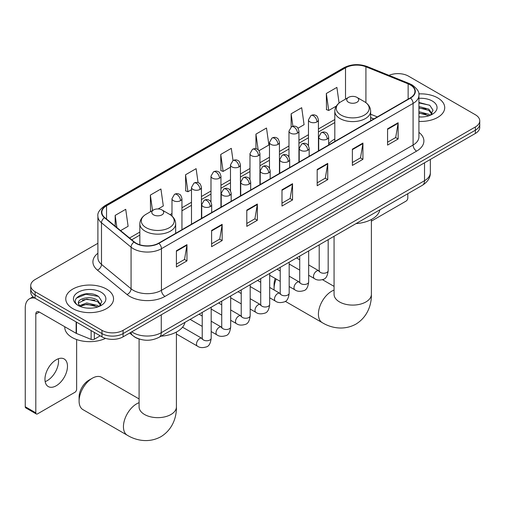 <?xml version="1.0" encoding="UTF-8"?>
<svg xmlns="http://www.w3.org/2000/svg" width="505" height="505" viewBox="0 0 505 505"><rect width="100%" height="100%" fill="white"/><g stroke="black" fill="none" stroke-linecap="round" stroke-linejoin="round"><path stroke-width="0.76" d="M334.809 139.039A26.38 15.232 0 0 0 328.667 143.969M373.801 118.946L370.645 117.671M139.898 339.227A14.929 8.623 180 0 1 133.869 336.406M97.894 243.29L35.104 279.543A14.929 8.623 0 0 0 30.729 285.641L30.729 292.142A14.929 8.623 0 0 0 35.104 298.234L101.972 336.841A14.929 8.623 0 0 0 123.087 336.841L475.375 133.453A14.929 8.623 0 0 0 479.75 127.355L479.75 124.104A14.929 8.623 0 0 1 475.375 130.202A14.929 8.623 0 0 0 479.75 124.104L479.75 120.853A14.929 8.623 0 0 0 475.375 114.755L408.507 76.154A14.929 8.623 0 0 0 388.995 75.352M30.729 285.641A14.929 8.623 0 0 0 35.104 291.732L101.972 330.339A14.929 8.623 0 0 0 123.087 330.339L123.087 333.59L475.375 130.202L123.087 333.59A14.929 8.623 0 0 1 101.972 333.59A14.929 8.623 0 0 0 123.087 333.59L123.087 336.841M35.104 291.732L35.104 294.983L101.972 333.59L35.104 294.983A14.929 8.623 0 0 1 30.729 288.892A14.929 8.623 0 0 0 35.104 294.983L35.104 298.234M437.721 97.894A23.893 13.793 0 0 0 418.815 93.905A23.893 13.793 0 0 1 437.721 97.894A23.893 13.793 0 0 1 444.716 107.647A23.893 13.793 0 0 0 437.721 97.894M106.549 289.094A23.893 13.793 0 0 0 80.51 286.101A23.893 13.793 0 0 0 65.764 298.846A23.893 13.793 0 0 0 72.764 308.599A23.893 13.793 0 0 0 98.797 311.591A23.893 13.793 0 0 0 113.543 298.846A23.893 13.793 0 0 0 106.549 289.094A23.893 13.793 0 0 0 80.51 286.101A23.893 13.793 0 0 0 65.764 298.846A23.893 13.793 0 0 0 72.764 308.599A23.893 13.793 0 0 0 98.797 311.591A23.893 13.793 0 0 0 113.543 298.846A23.893 13.793 0 0 0 106.549 289.094M410.268 84.89A15.926 9.197 180 0 1 414.933 91.392A15.926 9.197 180 0 1 410.268 97.894L158.633 243.17A15.926 9.197 180 0 1 134.324 241.945L104.756 217.567A15.926 9.197 180 0 1 101.877 212.289A15.926 9.197 180 0 1 106.542 205.787L345.515 67.815A15.926 9.197 180 0 1 365.917 66.786L408.141 83.855A15.926 9.197 180 0 1 410.268 84.89M410.552 84.726A16.324 9.425 0 0 0 408.368 83.672L366.144 66.597A16.324 9.425 0 0 0 345.237 67.657L106.258 205.623A16.324 9.425 0 0 0 104.434 217.699L134.002 242.078A16.324 9.425 0 0 0 158.917 243.334L410.552 98.052A16.324 9.425 0 0 0 410.552 84.726M176.409 250.751L176.409 267.006L186.964 260.908L186.964 244.654L176.409 250.751M176.409 264.121L184.54 259.425L186.919 245.196A3.983 2.298 -120 0 0 186.964 244.654M184.47 259.469L186.964 260.908M211.601 230.431L211.601 246.686L222.156 240.595L222.156 224.34L211.601 230.431M211.601 243.801L219.732 239.111L222.118 224.876A3.983 2.298 -120 0 0 222.156 224.34M219.662 239.149L222.156 240.595M246.793 210.112L246.793 226.366L257.354 220.275L257.354 204.02L246.793 210.112M246.793 223.488L254.924 218.791L257.31 204.557A3.983 2.298 -120 0 0 257.354 204.02M254.855 218.829L257.354 220.275M387.569 128.838L387.569 145.093L398.129 139.001L398.129 122.74L387.569 128.838M387.569 142.208L395.699 137.518L398.085 123.283A3.983 2.298 -120 0 0 398.129 122.74M395.63 137.556L398.129 139.001M352.376 149.158L352.376 165.413L362.931 159.315L362.931 143.06L352.376 149.158M352.376 162.528L360.507 157.831L362.893 143.603A3.983 2.298 -120 0 0 362.931 143.06M360.437 157.876L362.931 159.315M317.184 169.478L317.184 185.733L327.739 179.635L327.739 163.38L317.184 169.478M317.184 182.848L325.315 178.151L327.695 163.923A3.983 2.298 -120 0 0 327.739 163.38M325.239 178.196L327.739 179.635M281.986 189.798L281.986 206.053L292.546 199.955L292.546 183.7L281.986 189.798M281.986 203.168L290.123 198.471L292.502 184.237A3.983 2.298 -120 0 0 292.546 183.7M290.047 198.516L292.546 199.955M418.916 121.396A23.893 13.793 0 0 0 444.716 107.647A23.893 13.793 0 0 1 418.916 121.396M123.087 330.339L475.375 126.951A14.929 8.623 0 0 0 479.75 120.853M158.141 208.95L163.304 205.964L160.925 188.984L150.364 195.075L150.534 211.235M120.594 230.627L128.112 226.284L125.726 209.304L115.172 215.395L115.172 226.152M258.996 150.717L268.887 145.011L266.501 128.024L255.947 134.122L255.947 148.748M297.994 128.207L304.079 124.691L301.693 107.704L291.139 113.802L291.139 127.007M339.082 103.033L336.892 87.39L326.331 93.482L326.501 109.642M198.086 182.69L196.117 168.664L185.556 174.762L185.726 190.915M233.02 160.546L231.309 148.344L220.748 154.442L220.919 170.595M220.748 154.442L223.134 171.422L230.482 167.18M223.134 171.422L220.748 170.532M255.947 134.122L258.143 149.802M291.139 113.802L292.887 126.25M326.331 93.482L328.717 110.469L336.349 106.063M328.717 110.469L326.331 109.579M185.556 174.762L187.942 191.742L191.49 189.697M187.942 191.742L185.556 190.852M151.001 211.412L150.364 211.172M150.364 195.075L152.529 210.528M115.172 215.395L116.876 227.559M418.916 116.844L421.883 116.996M418.916 111.681L428.783 114.281L430.096 115.336M418.916 112.975L429.016 115.733M418.916 106.523L428.783 109.118L432.009 113.581M418.916 107.811L428.783 110.412L431.756 113.915M418.916 116.945A16.223 9.368 0 0 0 432.299 114.269A16.223 9.368 0 0 0 432.299 101.019A16.223 9.368 0 0 0 418.916 98.342M430.481 115.178L433.025 110.185L429.805 105.343L418.916 102.439M418.916 102.944L429.585 105.191M418.916 108.102L425.993 108.985M418.916 113.265L425.993 114.149M371.39 221.121L406.045 201.116A2.487 1.439 120 0 0 407.806 198.067L407.806 193.712M276.184 279.031A18.666 10.775 120 0 0 274.07 288.525L274.07 284.46A13.685 7.903 -60 0 1 275.231 278.482M279.909 270.838A13.685 7.903 -60 0 1 280.218 270.51M274.07 288.525A18.666 10.775 120 0 0 274.133 290.015M348.5 102.263A5.972 3.447 0 0 0 356.953 102.263A5.972 3.447 0 0 0 356.953 97.383L364.364 101.663A16.463 9.5 0 0 1 364.364 115.102A16.463 9.5 0 0 1 341.09 115.102A16.463 9.5 0 0 1 341.09 101.663C337.037 104.074 334.941 107.268 334.809 111.258A17.915 10.346 0 0 0 340.054 118.574A17.915 10.346 0 0 0 359.585 120.815A17.915 10.346 0 0 0 370.645 111.258C370.512 107.268 368.416 104.074 364.364 101.663L356.953 97.383A5.972 3.447 0 0 0 348.5 97.383A5.972 3.447 0 0 0 348.5 102.263M356.019 223.608A27.377 15.806 0 0 0 379.905 209.821M289.92 264.45A18.666 10.775 120 0 0 289.176 264.727M79.096 401.096L79.096 397.031A13.685 7.903 -60 0 1 88.773 380.265L92.295 378.232A18.666 10.775 120 0 0 79.096 401.096A18.666 10.775 120 0 0 82.959 409.637L127.304 435.241A18.666 10.775 -60 0 1 124.445 420.286A18.666 10.775 -60 0 1 136.64 403.836A18.666 10.775 -60 0 1 139.09 402.687M153.533 214.827A5.972 3.447 0 0 0 161.979 214.827A5.972 3.447 0 0 0 161.979 209.954L169.396 214.234A16.463 9.5 0 0 1 169.396 227.673A16.463 9.5 0 0 1 146.115 227.673A16.463 9.5 0 0 1 146.115 214.234C142.063 216.639 139.967 219.839 139.834 223.829A17.915 10.346 0 0 0 145.087 231.139A17.915 10.346 0 0 0 164.611 233.386A17.915 10.346 0 0 0 175.671 223.829C175.538 219.839 173.449 216.639 169.396 214.234L161.979 209.954A5.972 3.447 0 0 0 153.533 209.954A5.972 3.447 0 0 0 153.533 214.827M161.044 336.178A27.377 15.806 0 0 0 184.931 322.386M139.09 398.937L101.625 377.311A18.666 10.775 120 0 0 92.295 378.232L88.773 380.265M58.346 358.771A15.926 9.197 -60 0 1 47.287 380.612A15.926 9.197 -60 0 1 45.16 381.61M56.219 385.769A15.926 9.197 120 0 0 66.622 371.737A15.926 9.197 120 0 0 64.186 358.973A15.926 9.197 120 0 0 56.219 359.762A15.926 9.197 120 0 0 45.816 373.801A15.926 9.197 120 0 0 48.259 386.559A15.926 9.197 120 0 0 56.219 385.769M94.315 332.423L94.315 339.234L100.211 335.825M34.933 298.139A19.91 11.495 -120 0 0 29.372 298.878A19.91 11.495 -120 0 0 25.25 307.993L25.25 406.74L35.811 412.837L35.811 314.085A4.974 2.872 60 0 1 36.84 311.806A4.974 2.872 60 0 1 39.327 312.052L76.129 333.3L76.129 321.919M35.811 412.837A2.487 1.439 120 0 0 36.322 413.974L25.768 407.882A2.487 1.439 -60 0 1 25.25 406.74M36.322 413.974A2.487 1.439 120 0 0 37.566 413.854L74.873 392.316A2.487 1.439 120 0 0 76.634 389.267L76.634 339.537M94.315 339.234A2.487 1.439 180 0 1 91.127 339.392L76.457 333.458A2.487 1.439 180 0 1 76.129 333.3M64.766 326.741L64.766 327.291A24.884 14.367 0 0 0 72.057 337.454A24.884 14.367 0 0 0 105.526 338.363M86.955 308.082L90.711 308.195M79.5 305.702L86.74 302.937L97.61 305.481L98.923 306.535M80.169 306.396L86.74 304.231L97.844 306.933M79.613 306.207L78.452 303.48A11.249 6.496 0 0 0 80.263 306.484M100.836 304.786L97.61 300.317C90.856 295.28 76.962 298.392 78.452 303.48L78.408 302.981M78.477 303.638L78.786 302.798L86.74 299.067L97.61 301.611L100.583 305.121M99.308 306.377L101.852 301.384L98.633 296.542C87.251 288.355 67.02 299.143 78.704 305.752L79.279 306.106M101.126 292.225A16.223 9.368 0 0 0 78.18 292.225A16.223 9.368 0 0 0 78.18 305.468A16.223 9.368 0 0 0 101.126 305.468A16.223 9.368 0 0 0 101.126 292.225M76.331 298.165L85.856 294.257L98.412 296.391M82.283 300.065L85.856 299.421L94.82 300.191M82.283 305.228L85.856 304.578L94.82 305.348M131.78 331.823A19.91 11.495 0 0 0 133.118 332.675A19.91 11.495 0 0 0 161.272 332.675L424.522 180.695A19.91 11.495 0 0 0 430.355 172.565C430.5 177.507 427.868 181.731 422.458 185.247L159.214 337.233A9.955 5.744 60 0 0 161.272 332.675L161.272 314.798M424.522 162.812L424.522 180.695A9.955 5.744 60 0 1 422.458 185.247M130.972 332.29A9.955 6.66 129.5 0 0 132.708 335.528L129.684 333.035M475.375 133.453L475.375 126.951M101.972 336.841L101.972 330.339M418.916 132.348A24.884 14.367 180 0 1 416.606 151.128L164.971 296.41A4.974 2.872 60 0 1 161.448 290.312L413.084 145.03A19.91 11.495 0 0 0 418.916 136.905L418.916 95.294A19.91 11.495 180 0 1 413.084 103.418A4.974 2.872 -120 0 0 410.552 98.052M164.971 296.41A24.884 14.367 180 0 1 129.772 296.41A24.884 14.367 180 0 1 126.989 294.491L97.421 270.112A24.884 14.367 180 0 1 97.894 253.251M133.295 290.312A19.91 11.495 0 0 0 161.448 290.312L161.448 248.7A19.91 11.495 180 0 1 131.066 247.166L101.499 222.787A19.91 11.495 180 0 1 97.894 216.191L97.894 257.802A19.91 11.495 0 0 0 101.499 264.399L131.066 288.778A19.91 11.495 0 0 0 133.295 290.312M418.916 95.294C419.579 92.181 417.294 88.716 412.055 84.884L409.435 83.615A4.974 2.329 112 0 0 408.368 83.672M409.435 83.615L367.211 66.546C358.967 63.63 351.139 64.053 343.735 67.815A4.974 2.872 60 0 1 345.237 67.657M106.258 205.623A4.974 2.872 -120 0 0 104.756 205.787C99.592 209.499 97.301 212.971 97.894 216.191M104.434 217.699A4.974 3.327 129.5 0 0 101.499 222.787L101.499 264.399A4.974 3.327 -50.5 0 1 97.421 270.112M367.211 66.546A4.974 2.329 112 0 0 366.144 66.597M134.002 242.078A4.974 3.327 129.5 0 0 131.066 247.166L131.066 288.778A4.974 3.327 -50.5 0 1 126.989 294.491M158.917 243.334A4.974 2.872 60 0 1 161.448 248.7L413.084 103.418L413.084 145.03A4.974 2.872 60 0 0 416.606 151.128M106.542 205.787L106.542 219.037M408.141 83.855L408.141 99.119M365.917 66.786L365.917 102.679M377.323 116.914L370.645 114.212M345.515 67.815L345.515 99.106M334.809 119.515L318.428 128.971M308.473 134.721L298.928 140.226M288.974 145.977L279.435 151.487M269.481 157.232L259.936 162.743M249.981 168.487L240.437 173.998M230.482 179.748L220.944 185.253M210.989 191.004L201.445 196.514M191.49 202.259L181.945 207.77M171.99 213.514L170.052 214.638M139.834 232.079L129.558 238.013M281.986 190.309L292.502 184.237M317.184 169.989L327.695 163.923M352.376 149.669L362.893 143.603M387.569 129.356L398.085 123.283M246.793 210.629L257.31 204.557M211.601 230.949L222.118 224.876M176.409 251.269L186.919 245.196M371.39 219.479L371.39 294.32A18.666 10.775 180 0 1 365.923 301.94A18.666 10.775 180 0 1 339.53 301.94A18.666 10.775 180 0 1 334.064 294.32L334.108 295.046M371.39 294.32C371.642 303.688 368.158 316.635 355.873 324.153C343.223 331.034 330.27 327.581 322.278 322.676A18.666 10.775 -60 0 1 319.419 307.715A18.666 10.775 -60 0 1 331.608 291.271A18.666 10.775 -60 0 1 334.064 290.123M176.415 332.05L176.415 406.885A18.666 10.775 180 0 1 170.949 414.504A18.666 10.775 180 0 1 144.556 414.504A18.666 10.775 180 0 1 139.09 406.885L139.134 407.617M327.208 139.058A4.974 2.872 0 0 0 328.667 137.025C327.878 134.147 327.095 132.739 326.306 132.79C324.866 131.773 323.162 131.748 321.205 132.714A4.974 2.872 60 0 1 323.692 132.96A4.974 2.872 -120 0 1 327.208 139.058A4.974 2.872 0 0 1 320.17 139.058A4.974 2.872 0 0 1 318.712 137.025L321.205 132.714M308.675 275.275L314.413 278.59A4.482 2.588 -60 0 1 313.725 274.998A4.482 2.588 -60 0 1 316.654 271.052A4.482 2.588 -60 0 1 316.85 270.945A4.482 2.588 -60 0 1 318.895 270.832L308.675 264.929M319.469 271.28L319.072 271.614L319.21 270.648A4.482 2.588 -0 0 0 320.523 272.473A4.482 2.588 -0 0 0 326.653 272.586A4.482 2.588 -0 0 0 328.174 270.648C327.556 275.85 325.946 278.754 323.339 279.36C319.596 280.502 316.622 280.243 314.413 278.59M307.715 150.313A4.974 2.872 0 0 0 309.174 148.281C308.385 145.408 307.595 143.994 306.813 144.051C305.367 143.035 303.669 143.01 301.706 143.976A4.974 2.872 60 0 1 304.193 144.222A4.974 2.872 -120 0 1 307.715 150.313A4.974 2.872 0 0 1 300.677 150.313A4.974 2.872 0 0 1 299.219 148.281L301.706 143.976M289.176 286.531L294.914 289.845A4.482 2.588 -60 0 1 294.232 286.253A4.482 2.588 -60 0 1 297.155 282.308A4.482 2.588 -60 0 1 297.357 282.2A4.482 2.588 -60 0 1 299.396 282.087L289.176 276.184M299.97 282.541L299.572 282.869L299.717 281.904A4.482 2.588 -0 0 0 301.03 283.728A4.482 2.588 -0 0 0 307.16 283.842A4.482 2.588 -0 0 0 308.675 281.904C308.063 287.105 306.447 290.009 303.84 290.621C300.096 291.757 297.123 291.499 294.914 289.845M288.216 161.575A4.974 2.872 0 0 0 289.674 159.542C288.885 156.664 288.096 155.25 287.313 155.306C285.874 154.29 284.17 154.265 282.207 155.231A4.974 2.872 60 0 1 284.7 155.477A4.974 2.872 -120 0 1 288.216 161.575A4.974 2.872 0 0 1 281.178 161.575A4.974 2.872 0 0 1 279.719 159.542L282.207 155.231M269.683 297.786L275.421 301.1A4.482 2.588 -60 0 1 274.733 297.514A4.482 2.588 -60 0 1 277.662 293.563A4.482 2.588 -60 0 1 277.857 293.455A4.482 2.588 -60 0 1 279.896 293.342L269.683 287.446M280.477 293.796L280.073 294.125L280.218 293.159A4.482 2.588 -0 0 0 281.531 294.989A4.482 2.588 -0 0 0 287.661 295.097A4.482 2.588 -0 0 0 289.176 293.159C288.563 298.36 286.954 301.264 284.347 301.876C280.603 303.013 277.624 302.754 275.421 301.1M268.717 172.83A4.974 2.872 0 0 0 270.175 170.797C269.386 167.919 268.603 166.505 267.814 166.562C266.375 165.545 264.67 165.52 262.714 166.486A4.974 2.872 60 0 1 265.201 166.732A4.974 2.872 -120 0 1 268.717 172.83A4.974 2.872 0 0 1 261.678 172.83A4.974 2.872 0 0 1 260.22 170.797L262.714 166.486M250.183 309.047L255.921 312.361A4.482 2.588 -60 0 1 255.233 308.77A4.482 2.588 -60 0 1 258.162 304.824A4.482 2.588 -60 0 1 258.358 304.717A4.482 2.588 -60 0 1 260.403 304.597L250.183 298.701M260.978 305.052L260.58 305.38L260.719 304.414A4.482 2.588 -0 0 0 262.032 306.245A4.482 2.588 -0 0 0 268.161 306.358A4.482 2.588 -0 0 0 269.683 304.414C269.064 309.615 267.454 312.519 264.847 313.132C261.104 314.268 258.131 314.015 255.921 312.361M249.224 184.085A4.974 2.872 0 0 0 250.682 182.052C249.893 179.174 249.104 177.766 248.321 177.817C246.876 176.8 245.177 176.775 243.214 177.741A4.974 2.872 60 0 1 245.701 177.987A4.974 2.872 -120 0 1 249.224 184.085A4.974 2.872 0 0 1 242.185 184.085A4.974 2.872 0 0 1 240.727 182.052L243.214 177.741M230.684 320.303L236.422 323.617A4.482 2.588 -60 0 1 235.74 320.025A4.482 2.588 -60 0 1 238.663 316.079A4.482 2.588 -60 0 1 238.865 315.972A4.482 2.588 -60 0 1 240.904 315.859L230.684 309.956M241.478 316.307L241.081 316.641L241.226 315.669A4.482 2.588 -0 0 0 242.533 317.5A4.482 2.588 -0 0 0 248.668 317.613A4.482 2.588 -0 0 0 250.183 315.669C249.571 320.871 247.955 323.781 245.348 324.387C241.605 325.529 238.631 325.27 236.422 323.617M229.725 195.34A4.974 2.872 0 0 0 231.183 193.308C230.394 190.429 229.605 189.022 228.822 189.072C227.376 188.062 225.678 188.037 223.715 189.003A4.974 2.872 60 0 1 226.208 189.249A4.974 2.872 -120 0 1 229.725 195.34A4.974 2.872 0 0 1 222.686 195.34A4.974 2.872 0 0 1 221.228 193.308L223.715 189.003M211.185 331.558L216.929 334.872A4.482 2.588 -60 0 1 216.241 331.28A4.482 2.588 -60 0 1 219.17 327.335A4.482 2.588 -60 0 1 219.366 327.227A4.482 2.588 -60 0 1 221.405 327.114L211.185 321.212M221.985 327.562L221.581 327.897L221.727 326.931A4.482 2.588 -0 0 0 223.04 328.755A4.482 2.588 -0 0 0 229.169 328.869A4.482 2.588 -0 0 0 230.684 326.931C230.072 332.132 228.462 335.036 225.855 335.642C222.112 336.784 219.132 336.526 216.929 334.872M210.225 206.595A4.974 2.872 0 0 0 211.683 204.569C210.894 201.691 210.112 200.277 209.323 200.334C207.883 199.317 206.179 199.292 204.222 200.258A4.974 2.872 60 0 1 206.709 200.504A4.974 2.872 -120 0 1 210.225 206.595A4.974 2.872 0 0 1 203.187 206.595A4.974 2.872 0 0 1 201.729 204.569L204.222 200.258M176.415 333.994L197.43 346.127A4.482 2.588 -60 0 1 196.742 342.541A4.482 2.588 -60 0 1 199.671 338.59A4.482 2.588 -60 0 1 199.866 338.483A4.482 2.588 -60 0 1 201.912 338.369L182.545 327.19M202.486 338.823L202.088 339.152L202.227 338.186A4.482 2.588 -0 0 0 203.54 340.017A4.482 2.588 -0 0 0 209.67 340.124A4.482 2.588 -0 0 0 211.185 338.186C210.572 343.387 208.963 346.291 206.356 346.903C202.612 348.04 199.639 347.781 197.43 346.127M316.97 121.888A4.974 2.872 0 0 0 318.428 119.855C317.639 116.977 316.85 115.569 316.067 115.62C314.621 114.61 312.923 114.585 310.96 115.544A4.974 2.872 60 0 1 313.453 115.79A4.974 2.872 -120 0 1 316.97 121.888A4.974 2.872 0 0 1 309.931 121.888A4.974 2.872 0 0 1 308.473 119.855L310.96 115.544M297.47 133.143A4.974 2.872 0 0 0 298.928 131.111C298.139 128.238 297.357 126.824 296.568 126.881C295.128 125.865 293.424 125.84 291.467 126.805A4.974 2.872 60 0 1 293.954 127.052A4.974 2.872 -120 0 1 297.47 133.143A4.974 2.872 0 0 1 290.432 133.143A4.974 2.872 0 0 1 288.974 131.111L291.467 126.805M277.977 144.405A4.974 2.872 0 0 0 279.435 142.372C278.646 139.494 277.857 138.08 277.068 138.136C275.629 137.12 273.931 137.095 271.968 138.061A4.974 2.872 60 0 1 274.455 138.307A4.974 2.872 -120 0 1 277.977 144.405A4.974 2.872 0 0 1 270.939 144.405A4.974 2.872 0 0 1 269.481 142.372L271.968 138.061M258.478 155.66A4.974 2.872 0 0 0 259.936 153.627C259.147 150.749 258.358 149.335 257.575 149.392C256.13 148.375 254.432 148.35 252.468 149.316A4.974 2.872 60 0 1 254.962 149.562A4.974 2.872 -120 0 1 258.478 155.66A4.974 2.872 0 0 1 251.439 155.66A4.974 2.872 0 0 1 249.981 153.627L252.468 149.316M238.979 166.915A4.974 2.872 0 0 0 240.437 164.882C239.648 162.004 238.865 160.596 238.076 160.647C236.637 159.637 234.932 159.612 232.975 160.571A4.974 2.872 60 0 1 235.463 160.817A4.974 2.872 -120 0 1 238.979 166.915A4.974 2.872 0 0 1 231.94 166.915A4.974 2.872 0 0 1 230.482 164.882L232.975 160.571M219.486 178.17A4.974 2.872 0 0 0 220.944 176.138C220.155 173.266 219.366 171.851 218.577 171.908C217.137 170.892 215.439 170.867 213.476 171.833A4.974 2.872 60 0 1 215.963 172.079A4.974 2.872 -120 0 1 219.486 178.17A4.974 2.872 0 0 1 212.447 178.17A4.974 2.872 0 0 1 210.989 176.138L213.476 171.833M199.986 189.432A4.974 2.872 0 0 0 201.445 187.399C200.655 184.521 199.866 183.107 199.084 183.163C197.638 182.147 195.94 182.122 193.977 183.088A4.974 2.872 60 0 1 196.464 183.334A4.974 2.872 -120 0 1 199.986 189.432A4.974 2.872 0 0 1 192.948 189.432A4.974 2.872 0 0 1 191.49 187.399L193.977 183.088M180.487 200.687A4.974 2.872 0 0 0 181.945 198.654C181.156 195.776 180.373 194.362 179.584 194.419C178.145 193.402 176.441 193.377 174.484 194.343A4.974 2.872 60 0 1 176.971 194.589A4.974 2.872 -120 0 1 180.487 200.687A4.974 2.872 0 0 1 173.449 200.687A4.974 2.872 0 0 1 171.99 198.654L174.484 194.343M35.811 314.085L39.327 312.052M76.457 322.114L76.457 333.458M91.127 339.392L91.127 330.586M159.214 337.233C151.203 341.26 143.193 341.26 135.182 337.233L132.708 335.528M430.355 172.565L430.355 159.447M343.735 67.815L104.756 205.787M334.809 122.545L318.428 132.001M308.473 137.751L298.928 143.256M288.974 149.007L279.435 154.517M269.481 160.262L259.936 165.773M249.981 171.517L240.437 177.028M230.482 182.778L220.944 188.283M210.989 194.034L201.445 199.544M191.49 205.289L181.945 210.8M139.834 235.109L131.723 239.799M373.908 118.883L370.645 117.564M322.278 322.676L285.306 301.327M370.645 120.771L370.645 111.258M334.809 141.457L334.809 111.258M348.5 97.383L341.09 101.663M334.064 286.373L322.506 279.701M334.064 236.283L334.064 294.32M176.415 406.885C176.668 416.259 173.19 429.199 160.899 436.718C148.249 443.598 135.296 440.145 127.304 435.241M175.671 233.335L175.671 223.829M139.834 244.773L139.834 223.829M153.533 209.954L146.115 214.234M139.09 339.006L139.09 406.885M328.174 239.686L328.174 270.648M328.667 145.004L328.667 137.025M299.717 270.106L289.176 264.02M319.21 244.862L319.21 270.648M318.712 150.749L318.712 137.025M299.717 259.759L296.561 257.935M308.675 250.941L308.675 281.904M309.174 156.26L309.174 148.281M280.218 281.361L269.683 275.275M299.717 256.117L299.717 281.904M299.219 162.004L299.219 148.281M280.218 271.015L277.062 269.197M289.176 262.202L289.176 293.159M289.674 167.515L289.674 159.542M260.719 292.616L250.183 286.531M280.218 267.372L280.218 293.159M279.719 173.266L279.719 159.542M260.719 282.27L257.569 280.452M269.683 273.457L269.683 304.414M270.175 178.77L270.175 170.797M241.226 303.871L230.684 297.786M260.719 278.627L260.719 304.414M260.22 184.521L260.22 170.797M241.226 293.525L238.07 291.707M250.183 284.713L250.183 315.669M250.682 190.031L250.682 182.052M221.727 315.126L211.185 309.047M241.226 289.883L241.226 315.669M240.727 195.776L240.727 182.052M221.727 304.786L218.57 302.962M230.684 295.968L230.684 326.931M231.183 201.287L231.183 193.308M202.227 326.388L190.114 319.394M221.727 301.144L221.727 326.931M221.228 207.031L221.228 193.308M202.227 316.042L199.077 314.217M211.185 307.229L211.185 338.186M211.683 212.542L211.683 204.569M202.227 312.399L202.227 338.186M201.729 218.293L201.729 204.569M318.428 150.913L318.428 119.855M308.473 145.743L308.473 119.855M298.928 162.174L298.928 131.111M288.974 156.998L288.974 131.111M279.435 173.43L279.435 142.372M269.481 168.253L269.481 142.372M259.936 184.685L259.936 153.627M249.981 179.509L249.981 153.627M240.437 195.94L240.437 164.882M230.482 190.77L230.482 164.882M220.944 207.202L220.944 176.138M210.989 202.025L210.989 176.138M201.445 218.457L201.445 187.399M191.49 224.201L191.49 187.399M181.945 229.712L181.945 198.654M171.99 216.108L171.99 198.654M29.372 298.878L33.046 296.757"/></g></svg>
